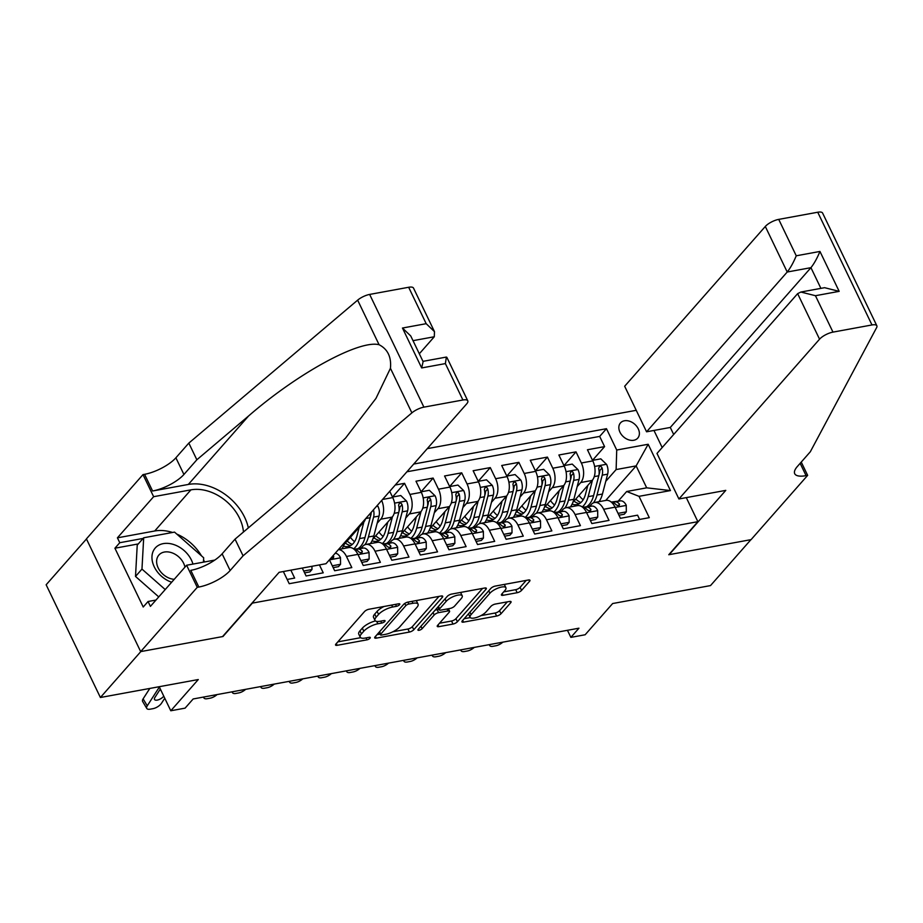 <?xml version="1.0" encoding="UTF-8"?>
<svg xmlns="http://www.w3.org/2000/svg" width="923" height="923" viewBox="0 0 923 923"><rect width="100%" height="100%" fill="white"/><g stroke="black" fill="none" stroke-linecap="round" stroke-linejoin="round"><path stroke-width="1.38" d="M399.544 604.692A2.469 0.842 154.3 0 0 399.809 603.988A2.469 0.842 154.3 0 0 398.69 603.792L368.888 609.261A3.53 1.2 154.3 0 0 364.504 611.58L335.937 644.023A3.53 1.2 154.3 0 0 335.557 645.039A3.53 1.2 154.3 0 0 337.16 645.315L366.962 639.847A2.469 0.842 154.3 0 0 370.031 638.22A2.469 0.842 154.3 0 0 370.296 637.516A2.469 0.842 154.3 0 0 369.177 637.32L365.323 638.035A11.295 3.842 154.3 0 1 360.224 637.158A11.295 3.842 154.3 0 1 361.424 633.905L363.8 631.205A11.295 3.842 154.3 0 1 377.853 623.786L381.718 623.083A2.469 0.842 154.3 0 0 384.787 621.456A2.469 0.842 154.3 0 0 385.053 620.752A2.469 0.842 154.3 0 0 383.933 620.556L380.08 621.26A11.295 3.842 154.3 0 1 374.98 620.394A11.295 3.842 154.3 0 1 376.18 617.141L378.557 614.441A11.295 3.842 154.3 0 1 392.621 607.022L396.475 606.319A2.469 0.842 154.3 0 0 399.544 604.692M624.421 420.773A11.503 8.434 41.4 0 0 620.475 422.919A11.503 8.434 41.4 0 0 621.491 434.664A11.503 8.434 41.4 0 0 633.801 440.259A11.503 8.434 41.4 0 0 637.747 438.113A11.503 8.434 41.4 0 0 636.732 426.368A11.503 8.434 41.4 0 0 624.421 420.773M517.168 592.716A3.53 1.2 154.3 0 0 521.564 590.397L529.571 581.294A3.53 1.2 154.3 0 0 529.952 580.279A3.53 1.2 154.3 0 0 528.348 580.013L495.259 586.082A3.53 1.2 154.3 0 0 490.863 588.401L462.296 620.844A3.53 1.2 154.3 0 0 461.927 621.86A3.53 1.2 154.3 0 0 463.519 622.137L496.62 616.056A3.53 1.2 154.3 0 0 501.016 613.749L510.684 602.754A3.53 1.2 154.3 0 0 511.065 601.727A3.53 1.2 154.3 0 0 509.473 601.461L495.305 604.057A3.53 1.2 154.3 0 0 490.909 606.376L486.109 611.834A9.438 3.219 154.3 0 1 477.099 617.291A9.438 3.219 154.3 0 1 470.107 617.302A9.438 3.219 154.3 0 1 471.111 614.58L489.917 593.224A9.438 3.219 154.3 0 1 498.928 587.755A9.438 3.219 154.3 0 1 505.919 587.743A9.438 3.219 154.3 0 1 504.916 590.466L501.789 594.031A3.53 1.2 154.3 0 0 501.408 595.047A3.53 1.2 154.3 0 0 503 595.312L517.168 592.716L515.703 589.67A3.53 1.2 154.3 0 0 520.087 587.351L526.214 580.405M252.071 603.457L222.974 636.512L140.815 651.58L100.399 697.5L198.272 679.547L170.79 710.768L185.085 708.149L193.161 698.965L578.952 628.194L570.864 637.378L585.147 634.759L612.63 603.538L710.514 585.586L750.918 539.667L668.76 554.735L697.869 521.68L251.944 603.192M442.336 597.296A3.53 1.2 154.3 0 0 442.717 596.281A3.53 1.2 154.3 0 0 441.125 596.004L408.024 602.084A3.53 1.2 154.3 0 0 403.628 604.403L375.073 636.847A3.53 1.2 154.3 0 0 374.692 637.862A3.53 1.2 154.3 0 0 376.284 638.139L409.385 632.059A3.53 1.2 154.3 0 0 413.781 629.751L442.336 597.296L441.69 595.946M451.635 594.077L484.737 588.009A3.53 1.2 154.3 0 1 486.329 588.286A3.53 1.2 154.3 0 1 485.959 589.301L457.393 621.744A3.53 1.2 154.3 0 1 452.997 624.063L438.84 626.659A3.53 1.2 154.3 0 1 437.248 626.394A3.53 1.2 154.3 0 1 437.617 625.379L449.201 612.214A3.53 1.2 154.3 0 0 449.582 611.199A3.53 1.2 154.3 0 0 447.978 610.922L438.587 612.653A3.53 1.2 154.3 0 0 434.191 614.972L422.134 628.667A2.469 0.842 154.3 0 1 419.78 630.097A2.469 0.842 154.3 0 1 417.946 630.097A2.469 0.842 154.3 0 1 418.211 629.382L447.251 596.396A3.53 1.2 154.3 0 1 451.635 594.077M100.399 697.5L46.15 584.778L86.462 538.974M592.52 460.323L604.588 446.617L587.443 449.766L592.797 460.889L581.363 462.988A14.387 8.469 79.6 0 1 580.763 482.51L577.187 486.583M570.426 506.923A27.505 16.21 79.6 0 0 573.864 499.285L579.056 479.406A9.53 5.619 79.6 0 0 578.017 469.657L572.237 464.096L563.965 465.607L576.01 451.866L558.865 455.004L564.218 466.127L552.785 468.226A14.387 8.469 79.6 0 1 552.185 487.759L548.608 491.821M535.375 470.811L547.431 457.104L530.287 460.254L535.64 471.365L524.206 473.464A14.387 8.469 79.6 0 1 523.606 492.997L520.03 497.059M506.796 476.049L518.864 462.342L501.708 465.492L507.062 476.614L495.639 478.714A14.387 8.469 79.6 0 1 495.028 498.247L491.451 502.308M478.218 481.298L490.286 467.592L473.141 470.73L478.483 481.852L467.061 483.952A14.387 8.469 79.6 0 1 466.461 503.485L462.885 507.546M449.639 486.536L461.708 472.83L444.563 475.98L449.916 487.09L438.483 489.19A14.387 8.469 79.6 0 1 437.883 508.723L434.306 512.784M421.061 491.774L433.129 478.068L415.985 481.218L421.338 492.34L409.904 494.44A14.387 8.469 79.6 0 1 409.304 513.973L405.728 518.034M398.967 538.374A27.505 16.21 79.6 0 0 402.405 530.737L407.597 510.857A9.53 5.619 79.6 0 0 406.558 501.108L400.778 495.547L392.506 497.059L404.551 483.317L395.252 485.025M287.168 579.448L294.656 578.075L290.849 570.16M302.283 568.06L306.09 575.975L323.235 572.825L319.427 564.922M329.419 559.823L334.668 570.737L351.813 567.587L346.46 556.465A14.387 8.469 79.6 0 0 338.429 549.589M338.533 549.462L348.836 547.57A14.387 8.469 -100.4 0 1 357.893 554.377L363.247 565.487L380.391 562.349L375.038 551.227A14.387 8.469 79.6 0 0 365.981 544.42A14.387 8.469 79.6 0 0 362.704 546.381L360.985 548.343M365.981 544.42L377.403 542.332A14.387 8.469 -100.4 0 1 386.472 549.127L391.825 560.249L408.97 557.1L403.616 545.989A14.387 8.469 79.6 0 0 394.559 539.182A14.387 8.469 79.6 0 0 391.283 541.143L389.564 543.093M394.559 539.182L405.982 537.082A14.387 8.469 -100.4 0 1 415.05 543.889L420.392 555.011L437.548 551.862L432.195 540.74A14.387 8.469 79.6 0 0 423.126 533.944A14.387 8.469 79.6 0 0 419.861 535.905L418.142 537.855M423.126 533.944L434.56 531.844A14.387 8.469 -100.4 0 1 443.617 538.64L448.97 549.762L466.115 546.624L460.773 535.502A14.387 8.469 79.6 0 0 451.705 528.694A14.387 8.469 79.6 0 0 448.44 530.656L446.72 532.617M451.705 528.694L463.138 526.606A14.387 8.469 -100.4 0 1 472.195 533.402L477.549 544.524L494.693 541.374L489.34 530.264A14.387 8.469 79.6 0 0 480.283 523.456A14.387 8.469 79.6 0 0 477.018 525.418L475.299 527.368M480.283 523.456L491.717 521.357A14.387 8.469 -100.4 0 1 500.774 528.164L506.127 539.286L523.272 536.136L517.918 525.014A14.387 8.469 79.6 0 0 508.861 518.218A14.387 8.469 79.6 0 0 505.585 520.18L503.866 522.13M508.861 518.218L520.295 516.119A14.387 8.469 -100.4 0 1 529.352 522.914L534.705 534.036L551.85 530.898L546.497 519.776A14.387 8.469 79.6 0 0 537.44 512.969A14.387 8.469 79.6 0 0 534.163 514.93L532.444 516.892M537.44 512.969L548.862 510.881A14.387 8.469 -100.4 0 1 557.93 517.676L563.284 528.798L580.429 525.649L575.075 514.538A14.387 8.469 79.6 0 0 566.018 507.731A14.387 8.469 79.6 0 0 562.742 509.692L561.022 511.642M566.018 507.731L577.44 505.631A14.387 8.469 -100.4 0 1 586.509 512.438L591.862 523.56L609.007 520.41L603.654 509.288A14.387 8.469 79.6 0 0 594.585 502.493A14.387 8.469 79.6 0 0 591.32 504.454L589.601 506.404M592.797 460.889A14.387 8.469 -100.4 0 1 592.197 480.421L572.871 502.377M564.218 466.127A14.387 8.469 -100.4 0 1 563.618 485.66L544.293 507.615M535.64 471.365A14.387 8.469 -100.4 0 1 535.04 490.898L515.715 512.853M507.062 476.614A14.387 8.469 -100.4 0 1 506.462 496.147L487.136 518.103M478.483 481.852A14.387 8.469 -100.4 0 1 477.883 501.385L458.569 523.341M449.916 487.09A14.387 8.469 -100.4 0 1 449.316 506.623L429.991 528.579M421.338 492.34A14.387 8.469 -100.4 0 1 420.738 511.873L401.413 533.829M381.684 500.439A14.387 8.469 79.6 0 1 380.726 519.211L377.149 523.272M389.737 491.29L392.76 497.578A14.387 8.469 -100.4 0 1 392.16 517.111L372.834 539.067M365.566 518.749A14.387 8.469 -100.4 0 1 363.581 522.349L344.256 544.305M653.957 430.441L662.183 447.528M686.285 497.624L697.869 521.68M636.235 410.308L427.28 448.636M604.588 446.617L599.673 436.417L606.469 428.699L413.7 464.061M606.469 428.699L616.726 450.032L648.165 444.263L670.456 490.575L639.016 496.332L649.284 517.665L289.222 583.705L283.361 571.556M639.627 519.43L637.574 515.172L620.429 518.311L615.076 507.189A14.387 8.469 -100.4 0 0 606.019 500.393L594.585 502.493M404.551 483.317L409.904 494.44M433.129 478.068L438.483 489.19M461.708 472.83L467.061 483.952M490.286 467.592L495.639 478.714M518.864 462.342L524.206 473.464M547.431 457.104L552.785 468.226M576.01 451.866L581.363 462.988M599.673 436.417L406.916 471.78M605.719 500.451L636.132 465.896L616.126 469.565L605.765 481.333M567.46 630.305L570.864 637.378M159.218 686.712L170.79 710.768M618.179 501.166L626.682 491.498L646.688 487.829L636.132 465.896L648.165 444.263M639.016 496.332L626.682 491.498M616.126 469.565L616.726 450.032M670.456 490.575L646.688 487.829M383.98 606.492A11.295 3.842 154.3 0 0 377.092 611.395L378.557 614.441M374.98 620.394L373.515 617.349A11.295 3.842 154.3 0 1 374.715 614.095L377.092 611.395M375.453 620.937A11.295 3.842 154.3 0 0 362.335 628.159L363.8 631.205M360.224 637.158L358.759 634.113A11.295 3.842 154.3 0 1 359.958 630.859L362.335 628.159M337.83 641.877L360.662 637.689M392.829 631.782L407.92 629.013A3.53 1.2 154.3 0 0 412.304 626.705L438.979 596.408M376.965 634.701L380.126 634.113M408.889 604.034A2.469 0.842 154.3 0 0 405.808 605.661L380.738 634.147A2.469 0.842 154.3 0 0 380.472 634.851A2.469 0.842 154.3 0 0 381.591 635.047L385.664 634.297A11.295 3.842 154.3 0 0 399.717 626.89L416.85 607.415A11.295 3.842 154.3 0 0 418.05 604.161A11.295 3.842 154.3 0 0 412.95 603.296L408.889 604.034L407.954 602.096M418.05 604.161L416.585 601.115A11.295 3.842 154.3 0 0 416.146 600.596M482.591 588.401L455.927 618.698L457.393 621.744M439.51 623.221L451.532 621.017A3.53 1.2 154.3 0 0 455.927 618.698M438.933 609.272L437.121 609.607A3.53 1.2 154.3 0 0 434.975 610.345M461.223 598.554A9.438 3.219 154.3 0 0 462.227 595.843A9.438 3.219 154.3 0 0 455.224 595.843A9.438 3.219 154.3 0 0 446.213 601.311L439.59 608.834A3.53 1.2 154.3 0 0 439.21 609.849A3.53 1.2 154.3 0 0 440.813 610.126L450.205 608.407A3.53 1.2 154.3 0 0 454.601 606.088L461.223 598.554M462.227 595.843L460.762 592.797A9.438 3.219 154.3 0 0 460.508 592.451M503.681 591.874L515.703 589.67M505.919 587.743L504.454 584.697A9.438 3.219 154.3 0 0 504.27 584.432M468.526 613.772A9.438 3.219 154.3 0 0 468.642 614.256L470.107 617.302M480.964 615.618L495.155 613.01A3.53 1.2 154.3 0 0 499.539 610.703L507.327 601.854M464.2 618.698L470.292 617.579M164.756 698.215L161.537 703.211A7.188 3.092 149.3 0 1 152.987 708.668L150.126 709.187A7.188 3.092 149.3 0 1 146.78 708.449A7.188 3.092 149.3 0 1 147.253 705.83L159.367 687.024M149.814 688.431L143.111 698.849L147.253 705.83M146.78 708.449L142.638 701.468A7.188 3.092 -30.7 0 1 143.111 698.849M163.775 696.173A5.757 2.469 -30.7 0 1 157.233 700.107A5.757 2.469 -30.7 0 1 154.556 699.519A5.757 2.469 -30.7 0 1 154.937 697.419L160.337 689.043M192.942 564.08A23.375 17.122 41.4 0 0 173.859 544.582A23.375 17.122 41.4 0 0 151.972 556.419A23.375 17.122 41.4 0 0 171.655 582.24M184.946 567.149A16.003 11.722 41.4 0 0 171.62 552.692A16.003 11.722 41.4 0 0 158.894 555.035A16.003 11.722 41.4 0 0 170.201 578.513A16.003 11.722 41.4 0 0 174.228 579.321M158.756 596.904L135.508 576.437L137.227 545.124L143.688 537.774L174.539 532.11L203.671 557.769L203.441 562.153M165.217 589.555L141.969 569.087L143.688 537.774M135.508 576.437L141.969 569.087M419.319 353.774L434.295 336.757L413.008 340.668M243.072 555.819L235.042 539.147L286.811 495.305L345.571 438.056L375.961 398.413L390.441 368.289C391.502 357.028 387.718 349.171 379.088 344.717C359.312 339.606 297.702 373.238 248.61 415.95L196.853 459.781L183.919 474.468A25.175 8.572 -25.7 0 1 152.595 491.001L144.576 474.318L142.996 474.607L86.416 538.882L140.677 651.603L222.547 636.593L279.127 572.306L325.992 563.711L466.634 403.939A10.788 3.669 154.3 0 0 467.776 400.824A10.788 3.669 154.3 0 0 462.908 399.994L423.899 407.147A10.788 3.669 154.3 0 0 411.889 412.869L243.072 555.819L230.139 570.518A25.175 8.572 -25.7 0 1 198.826 587.04L197.257 587.328L140.677 651.603M196.853 459.781L188.823 443.098L175.889 457.796A25.175 8.572 -25.7 0 1 144.576 474.318M198.826 587.04L190.796 570.356A25.175 8.572 -25.7 0 0 222.12 553.835L235.042 539.147M462.908 399.994L445.382 363.593L421.673 367.942L402.463 328.034L426.184 323.685L408.658 287.272L369.65 294.425L423.899 407.147M379.088 344.717L357.639 300.148L188.823 443.098M197.257 587.328L186.619 565.245L150.414 606.376L148.061 601.508L155.975 600.054M138.265 543.935L114.913 548.216L143.215 607.011L148.061 601.508M114.913 548.216L119.771 542.712L117.417 537.832L153.633 496.689L142.996 474.607M243.453 532.029A40.45 29.64 41.4 0 0 190.923 489.859L153.633 496.689M186.619 565.245L214.794 560.076M248.333 527.887A46.831 34.324 41.4 0 0 188.327 484.448L152.595 491.001M357.639 300.148A10.788 3.669 -25.7 0 1 369.65 294.425M408.658 287.272A10.788 3.669 -25.7 0 1 413.527 288.103L434.479 331.634L434.295 336.757M117.417 537.832L154.718 530.99A40.45 29.64 -138.6 0 1 172.532 532.479M176.766 534.071A40.45 29.64 -138.6 0 1 201.456 555.808M203.568 559.811A40.45 29.64 -138.6 0 1 204.502 561.957M143.111 538.421L119.771 542.712M445.382 363.593L446.363 357.063L422.965 361.355M421.673 367.942L423.115 361.654L410.758 335.984L402.463 328.034M426.184 323.685L434.479 331.634M678.913 498.974L819.555 339.191L797.634 293.652L656.991 453.435L678.913 498.974L725.778 490.378L669.198 554.654L751.068 539.643L807.648 475.357L801.245 462.077M673.675 434.468L670.294 427.453L646.573 431.802L624.663 386.252L765.305 226.47A10.788 3.669 -25.7 0 1 778.724 219.386L817.732 212.232A10.788 3.669 -25.7 0 1 822.601 213.063L876.85 325.784A10.788 3.669 154.3 0 1 876.619 327.619L810.313 451.774L797.391 466.461A25.175 8.572 154.3 0 0 794.715 473.707A25.175 8.572 154.3 0 0 806.079 475.645L807.648 475.357M778.724 219.386L796.249 255.798L819.959 251.448L839.169 291.356L815.447 295.706L832.973 332.118L871.981 324.954L817.732 212.232M646.573 431.802L787.215 272.02L765.305 226.47M876.85 325.784A10.788 3.669 154.3 0 0 871.981 324.954M832.973 332.118A10.788 3.669 154.3 0 0 819.555 339.191M670.294 427.453L810.936 267.67L787.215 272.02C790.411 268.016 793.422 262.605 796.249 255.798M819.959 251.448C817.132 258.255 814.132 263.666 810.936 267.67L820.893 288.357M839.169 291.356L824.597 287.688L800.876 292.037L797.634 293.652M815.447 295.706L800.876 292.037M345.006 542.101A27.505 16.21 79.6 0 1 341.822 548.862M359.197 527.333L356.901 536.136A22.833 13.453 79.6 0 1 348.086 546.543A22.833 13.453 79.6 0 1 343.483 546.081M363.881 521.991L359.543 538.594A27.505 16.21 79.6 0 1 353.624 548.897M377.172 505.573L377.98 506.358A9.53 5.619 79.6 0 1 379.03 516.095L373.838 535.975A27.505 16.21 79.6 0 1 370.4 543.612M354.582 541.674A22.833 13.453 79.6 0 1 350.428 537.29M370.492 513.153A9.53 5.619 79.6 0 1 370.169 517.722L364.977 537.601A27.505 16.21 79.6 0 1 357.905 548.735M364.85 544.778A27.505 16.21 -100.4 0 0 368.404 536.978L373.596 517.088A9.53 5.619 -100.4 0 0 373.457 509.865L371.127 512.507A4.857 2.861 79.6 0 1 370.954 514.63L370.331 516.995M345.375 543.036A22.833 13.453 -100.4 0 0 350.717 545.562M352.274 544.432A22.833 13.453 79.6 0 1 347.21 540.959M303.713 571.037L311.974 569.526L311.939 566.295M304.602 572.871L309.874 571.914L311.974 569.526M332.292 565.799L340.552 564.276L340.483 557.665A9.53 5.619 -100.4 0 0 335.199 553.258M333.18 567.633L338.453 566.664L340.552 564.276M203.741 697.015A7.188 3.092 149.3 0 0 203.937 697.961A7.188 3.092 149.3 0 0 207.283 698.699L210.132 698.18A7.188 3.092 149.3 0 0 217.078 694.569M331.08 557.93L333.284 558.484L333.757 556.604A9.53 5.619 -100.4 0 0 332.984 555.761M360.87 560.549L369.131 559.038L369.062 552.416A9.53 5.619 -100.4 0 0 363.304 548.043L354.063 549.231M361.758 562.395L367.031 561.426L369.131 559.038M354.536 549.658A9.53 5.619 79.6 0 1 358.897 551.989L361.851 553.246L362.324 551.354A9.53 5.619 -100.4 0 0 357.87 549.035L354.363 549.485M232.319 691.777A7.188 3.092 149.3 0 0 232.515 692.723A7.188 3.092 149.3 0 0 235.85 693.461L238.711 692.931A7.188 3.092 149.3 0 0 245.656 689.331M389.448 555.311L397.709 553.8L397.628 547.177A9.53 5.619 -100.4 0 0 391.871 542.793L382.641 543.993M361.481 547.777A27.505 16.21 -100.4 0 0 360.051 548.458M390.325 557.146L395.609 556.177L397.709 553.8M383.114 544.408A9.53 5.619 79.6 0 1 387.475 546.739L390.429 547.997L390.902 546.116A9.53 5.619 -100.4 0 0 386.449 543.797L382.941 544.247M260.897 686.539A7.188 3.092 149.3 0 0 261.082 687.485A7.188 3.092 149.3 0 0 264.428 688.223L267.289 687.693A7.188 3.092 149.3 0 0 274.235 684.093M387.775 522.095L385.479 530.887A22.833 13.453 79.6 0 1 376.665 541.305A22.833 13.453 79.6 0 1 372.05 540.843M392.46 516.753L388.121 533.356A27.505 16.21 79.6 0 1 382.203 543.659M383.16 536.436A22.833 13.453 79.6 0 1 379.007 532.052M393.417 539.528A27.505 16.21 -100.4 0 0 396.982 531.729L402.174 511.85A9.53 5.619 -100.4 0 0 402.036 504.616L401.251 503.381L399.451 502.931L398.609 505.25A9.53 5.619 79.6 0 1 398.748 512.484L393.556 532.363A27.505 16.21 79.6 0 1 386.483 543.497M373.953 537.797A22.833 13.453 -100.4 0 0 379.295 540.324M380.853 539.194A22.833 13.453 79.6 0 1 375.788 535.709M402.036 504.616L399.705 507.258A4.857 2.861 79.6 0 1 399.521 509.381L398.909 511.757M418.015 550.073L426.288 548.55L426.207 541.939A9.53 5.619 -100.4 0 0 420.45 537.555L411.22 538.755M390.06 542.539A27.505 16.21 -100.4 0 0 388.629 543.22M418.904 551.908L424.188 550.939L426.288 548.55M411.693 539.17A9.53 5.619 79.6 0 1 416.054 541.501L419.007 542.759L419.48 540.878A9.53 5.619 -100.4 0 0 415.027 538.547L411.508 539.009M289.476 681.289A7.188 3.092 149.3 0 0 289.66 682.235A7.188 3.092 149.3 0 0 293.006 682.974L295.868 682.455A7.188 3.092 149.3 0 0 302.802 678.843M416.342 516.857L414.046 525.649A22.833 13.453 79.6 0 1 405.243 536.055A22.833 13.453 79.6 0 1 400.628 535.594M421.038 511.504L416.7 528.118A27.505 16.21 79.6 0 1 410.781 538.421M421.084 491.821L429.345 490.298L435.137 495.87A9.53 5.619 79.6 0 1 436.175 505.608L430.983 525.499A27.505 16.21 79.6 0 1 427.545 533.136M411.739 531.198A22.833 13.453 79.6 0 1 407.585 526.814M421.996 534.29A27.505 16.21 -100.4 0 0 425.561 526.491L430.753 506.612A9.53 5.619 -100.4 0 0 430.614 499.378L429.83 498.143L428.03 497.693L427.176 500.012A9.53 5.619 79.6 0 1 427.314 507.235L422.123 527.114A27.505 16.21 79.6 0 1 415.062 538.259M402.532 532.548A22.833 13.453 -100.4 0 0 407.874 535.086M409.431 533.956A22.833 13.453 79.6 0 1 404.366 530.471M430.614 499.378L428.284 502.02A4.857 2.861 79.6 0 1 428.099 504.143L427.476 506.519M446.594 544.824L454.866 543.312L454.785 536.69A9.53 5.619 -100.4 0 0 449.028 532.317L439.798 533.506M418.638 537.301A27.505 16.21 -100.4 0 0 417.208 537.971M447.482 546.67L452.755 545.701L454.866 543.312M440.271 533.932A9.53 5.619 79.6 0 1 444.632 536.263L447.586 537.521L448.059 535.628A9.53 5.619 -100.4 0 0 443.594 533.309L440.086 533.759M318.054 676.051A7.188 3.092 149.3 0 0 318.239 676.997A7.188 3.092 149.3 0 0 321.585 677.736L324.446 677.205A7.188 3.092 149.3 0 0 331.38 673.605M444.921 511.607L442.625 520.41A22.833 13.453 79.6 0 1 433.822 530.817A22.833 13.453 79.6 0 1 429.207 530.356M449.605 506.266L445.278 522.868A27.505 16.21 79.6 0 1 439.36 533.171M449.663 486.571L457.923 485.06L463.715 490.632A9.53 5.619 79.6 0 1 464.754 500.37L459.562 520.249A27.505 16.21 79.6 0 1 456.124 527.887M440.306 525.948A22.833 13.453 79.6 0 1 436.164 521.564M450.574 529.052A27.505 16.21 -100.4 0 0 454.128 521.253L459.319 501.362A9.53 5.619 -100.4 0 0 459.181 494.14L458.408 492.905L456.608 492.455L455.754 494.763A9.53 5.619 79.6 0 1 455.893 501.997L450.701 521.876A27.505 16.21 79.6 0 1 443.64 533.009M431.11 527.31A22.833 13.453 -100.4 0 0 436.441 529.837M438.01 528.706A22.833 13.453 79.6 0 1 432.933 525.233M459.181 494.14L456.862 496.782A4.857 2.861 79.6 0 1 456.677 498.905L456.054 501.27M475.172 539.586L483.433 538.074L483.364 531.452A9.53 5.619 -100.4 0 0 477.606 527.068L468.365 528.268M447.205 532.052A27.505 16.21 -100.4 0 0 445.786 532.733M476.06 541.42L481.333 540.451L483.433 538.074M468.849 528.683A9.53 5.619 79.6 0 1 473.211 531.013L476.164 532.271L476.637 530.39A9.53 5.619 -100.4 0 0 472.172 528.071L468.665 528.521M346.621 670.813A7.188 3.092 149.3 0 0 346.817 671.759A7.188 3.092 149.3 0 0 350.163 672.498L353.024 671.967A7.188 3.092 149.3 0 0 359.958 668.367M473.499 506.369L471.203 515.161A22.833 13.453 79.6 0 1 462.4 525.579A22.833 13.453 79.6 0 1 457.785 525.118M478.183 501.027L473.845 517.63A27.505 16.21 79.6 0 1 467.938 527.933M478.241 481.333L486.502 479.822L492.294 485.383A9.53 5.619 79.6 0 1 493.332 495.132L488.14 515.011A27.505 16.21 79.6 0 1 484.702 522.649M468.884 520.71A22.833 13.453 79.6 0 1 464.742 516.326M479.152 523.803A27.505 16.21 -100.4 0 0 482.706 516.003L487.898 496.124A9.53 5.619 -100.4 0 0 487.759 488.89L486.986 487.656L485.175 487.206L484.333 489.525A9.53 5.619 79.6 0 1 484.471 496.759L479.279 516.638A27.505 16.21 79.6 0 1 472.218 527.771M459.689 522.072A22.833 13.453 -100.4 0 0 465.019 524.599M466.588 523.468A22.833 13.453 79.6 0 1 461.512 519.984M487.759 488.89L485.44 491.532A4.857 2.861 79.6 0 1 485.256 493.655L484.633 496.032M503.75 534.348L512.011 532.825L511.942 526.214A9.53 5.619 -100.4 0 0 506.185 521.83L496.943 523.029M475.783 526.814A27.505 16.21 -100.4 0 0 474.364 527.495M504.639 536.182L509.911 535.213L512.011 532.825M497.428 523.445A9.53 5.619 79.6 0 1 501.777 525.775L504.743 527.033L505.216 525.152A9.53 5.619 -100.4 0 0 500.751 522.822L497.243 523.283M375.2 665.564A7.188 3.092 149.3 0 0 375.396 666.51A7.188 3.092 149.3 0 0 378.742 667.248L381.591 666.729A7.188 3.092 149.3 0 0 388.537 663.118M502.077 501.131L499.781 509.923A22.833 13.453 79.6 0 1 490.967 520.33A22.833 13.453 79.6 0 1 486.363 519.868M506.762 495.778L502.424 512.392A27.505 16.21 79.6 0 1 496.516 522.695M506.819 476.095L515.08 474.572L520.872 480.145A9.53 5.619 79.6 0 1 521.91 489.882L516.718 509.773A27.505 16.21 79.6 0 1 513.28 517.411M497.462 515.472A22.833 13.453 79.6 0 1 493.309 511.088M507.731 518.564A27.505 16.21 -100.4 0 0 511.284 510.765L516.476 490.886A9.53 5.619 -100.4 0 0 516.338 483.652L515.565 482.417L513.753 481.968L512.911 484.287A9.53 5.619 79.6 0 1 513.05 491.509L507.858 511.388A27.505 16.21 79.6 0 1 500.785 522.533M488.255 516.822A22.833 13.453 -100.4 0 0 493.597 519.361M495.166 518.23A22.833 13.453 79.6 0 1 490.09 514.746M516.338 483.652L514.019 486.294A4.857 2.861 79.6 0 1 513.834 488.417L513.211 490.794M532.329 529.098L540.59 527.587L540.52 520.964A9.53 5.619 -100.4 0 0 534.763 516.592L525.522 517.78M504.362 521.576A27.505 16.21 -100.4 0 0 502.943 522.245M533.217 530.944L538.49 529.975L540.59 527.587M525.995 518.207A9.53 5.619 79.6 0 1 530.356 520.537L533.309 521.795L533.782 519.903A9.53 5.619 -100.4 0 0 529.329 517.584L525.822 518.034M403.778 660.326A7.188 3.092 149.3 0 0 403.974 661.272A7.188 3.092 149.3 0 0 407.308 662.01L410.17 661.479A7.188 3.092 149.3 0 0 417.115 657.88M530.656 495.882L528.36 504.685A22.833 13.453 79.6 0 1 519.545 515.092A22.833 13.453 79.6 0 1 514.942 514.63M535.34 490.54L531.002 507.142A27.505 16.21 79.6 0 1 525.083 517.445M535.386 470.845L543.659 469.334L549.45 474.907A9.53 5.619 79.6 0 1 550.489 484.644L545.297 504.523A27.505 16.21 79.6 0 1 541.859 512.161M526.041 510.223A22.833 13.453 79.6 0 1 521.887 505.839M536.309 513.326A27.505 16.21 -100.4 0 0 539.863 505.527L545.055 485.636A9.53 5.619 -100.4 0 0 544.916 478.414L544.132 477.179L542.332 476.73L541.489 479.037A9.53 5.619 79.6 0 1 541.628 486.271L536.436 506.15A27.505 16.21 79.6 0 1 529.364 517.284M516.834 511.584A22.833 13.453 -100.4 0 0 522.176 514.111M523.745 512.98A22.833 13.453 79.6 0 1 518.668 509.508M544.916 478.414L542.586 481.056A4.857 2.861 79.6 0 1 542.412 483.179L541.789 485.544M560.907 523.86L569.168 522.349L569.087 515.726A9.53 5.619 -100.4 0 0 563.33 511.342L554.1 512.542M532.94 516.326A27.505 16.21 -100.4 0 0 531.51 517.007M561.784 525.695L567.068 524.726L569.168 522.349M554.573 512.957A9.53 5.619 79.6 0 1 558.934 515.288L561.888 516.545L562.361 514.665A9.53 5.619 -100.4 0 0 557.907 512.346L554.4 512.796M432.356 655.088A7.188 3.092 149.3 0 0 432.541 656.034A7.188 3.092 149.3 0 0 435.887 656.772L438.748 656.241A7.188 3.092 149.3 0 0 445.694 652.642M559.234 490.644L556.938 499.435A22.833 13.453 79.6 0 1 548.124 509.854A22.833 13.453 79.6 0 1 543.509 509.392M563.918 485.302L559.58 501.904A27.505 16.21 79.6 0 1 553.662 512.207M554.619 504.985A22.833 13.453 79.6 0 1 550.466 500.601M564.876 508.077A27.505 16.21 -100.4 0 0 568.441 500.278L573.633 480.398A9.53 5.619 -100.4 0 0 573.495 473.164L572.71 471.93L570.91 471.48L570.068 473.799A9.53 5.619 79.6 0 1 570.206 481.021L565.014 500.912A27.505 16.21 79.6 0 1 557.942 512.046M545.412 506.346A22.833 13.453 -100.4 0 0 550.754 508.873M552.312 507.742A22.833 13.453 79.6 0 1 547.247 504.258M573.495 473.164L571.164 475.806A4.857 2.861 79.6 0 1 570.979 477.929L570.368 480.306M589.485 518.622L597.746 517.099L597.666 510.488A9.53 5.619 -100.4 0 0 591.908 506.104L582.678 507.304M561.519 511.088A27.505 16.21 -100.4 0 0 560.088 511.769M590.362 520.457L595.647 519.487L597.746 517.099M583.151 507.719A9.53 5.619 79.6 0 1 587.513 510.05L590.466 511.307L590.939 509.427A9.53 5.619 -100.4 0 0 586.486 507.096L582.967 507.558M460.935 649.838A7.188 3.092 149.3 0 0 461.119 650.784A7.188 3.092 149.3 0 0 464.465 651.523L467.326 651.003A7.188 3.092 149.3 0 0 474.26 647.392M587.801 485.406L585.505 494.197A22.833 13.453 79.6 0 1 576.702 504.604A22.833 13.453 79.6 0 1 572.087 504.143M592.497 480.052L588.159 496.666A27.505 16.21 79.6 0 1 582.24 506.969M592.543 460.369L600.804 458.846L606.596 464.419A9.53 5.619 79.6 0 1 607.634 474.157L602.442 494.047A27.505 16.21 79.6 0 1 599.004 501.685M583.198 499.747A22.833 13.453 79.6 0 1 579.044 495.363M593.454 502.839A27.505 16.21 -100.4 0 0 597.019 495.04L602.211 475.16A9.53 5.619 -100.4 0 0 602.073 467.926L601.288 466.692L599.489 466.242L598.635 468.549A9.53 5.619 79.6 0 1 598.773 475.783L593.581 495.663A27.505 16.21 79.6 0 1 586.52 506.808M573.991 501.097A22.833 13.453 -100.4 0 0 579.332 503.635M580.89 502.504A22.833 13.453 79.6 0 1 575.825 499.02M602.073 467.926L599.742 470.568A4.857 2.861 79.6 0 1 599.558 472.691L598.935 475.068M618.052 513.373L626.325 511.861L626.244 505.239A9.53 5.619 -100.4 0 0 620.487 500.866L611.257 502.054M590.097 505.85A27.505 16.21 -100.4 0 0 588.666 506.519M618.941 515.219L624.213 514.249L626.325 511.861M611.73 502.481A9.53 5.619 79.6 0 1 616.091 504.812L619.045 506.069L619.518 504.177A9.53 5.619 -100.4 0 0 615.053 501.858L611.545 502.308M489.513 644.6A7.188 3.092 149.3 0 0 489.698 645.546A7.188 3.092 149.3 0 0 493.044 646.285L495.905 645.754A7.188 3.092 149.3 0 0 502.839 642.154M592.197 480.421L580.763 482.51M563.618 485.66L552.185 487.759M535.04 490.898L523.606 492.997M506.462 496.147L495.028 498.247M477.883 501.385L466.461 503.485M449.316 506.623L437.883 508.723M420.738 511.873L409.304 513.973M392.16 517.111L380.726 519.211M363.581 522.349L362.162 522.614M615.076 507.189L603.654 509.288M586.509 512.438L575.075 514.538M557.93 517.676L546.497 519.776M529.352 522.914L517.918 525.014M500.774 528.164L489.34 530.264M472.195 533.402L460.773 535.502M443.617 538.64L432.195 540.74M415.05 543.889L403.616 545.989M386.472 549.127L375.038 551.227M357.893 554.377L346.46 556.465M392.76 497.578L382.549 499.447M391.675 605.084L392.621 607.022M374.715 614.095L376.18 617.141M380.784 621.133L381.718 623.083M376.711 621.41L377.853 623.786M359.958 630.859L361.424 633.905M366.027 637.897L366.962 639.847M336.33 643.585L337.16 645.315M395.54 604.369L396.475 606.319M412.304 626.705L413.781 629.751M407.92 629.013L409.385 632.059M375.453 636.409L376.284 638.139M404.747 603.457L405.808 605.661M379.572 631.724L380.738 634.147M412.016 601.346L412.95 603.296M485.302 587.939L485.959 589.301M451.532 621.017L452.997 624.063M438.01 624.929L438.84 626.659M447.044 608.984L447.978 610.922M437.121 609.607L438.587 612.653M433.025 612.549L434.191 614.972M420.969 626.244L422.134 628.667M445.048 598.889L446.213 601.311M438.425 606.423L439.59 608.834M502.17 593.593L503 595.312M488.752 590.801L489.917 593.224M469.945 612.168L471.111 614.58M510.038 601.392L510.684 602.754M499.539 610.703L501.016 613.749M495.155 613.01L496.62 616.056M462.688 620.406L463.519 622.137M528.914 579.944L529.571 581.294M520.087 587.351L521.564 590.397M160.21 689.227L161.352 691.154M183.919 474.468L175.889 457.796M222.12 553.835L230.139 570.518M411.889 412.869L390.441 368.289M248.61 415.95L188.327 484.448M154.718 530.99L190.923 489.859M800.149 463.334L806.079 475.645M377.842 506.219L376.365 506.485M364.977 537.601L359.543 538.594M373.838 535.975L368.404 536.978M370.169 517.722L365.762 518.53M379.03 516.095L373.596 517.088M329.43 559.857L340.483 557.827M332.118 558.45L333.757 556.604M358.009 554.608L369.062 552.589M357.87 549.035L363.304 548.043M360.697 553.212L362.324 551.354M386.587 549.37L397.64 547.339M386.449 543.797L391.871 542.793M389.275 547.974L390.902 546.116M406.42 500.97L394.583 503.139M393.556 532.363L388.121 533.356M402.405 530.737L396.982 531.729M398.748 512.484L394.202 513.315M407.597 510.857L402.174 511.85M415.165 544.132L426.207 542.101M415.027 538.547L420.45 537.555M417.854 542.724L419.48 540.878M434.998 495.732L423.161 497.901M422.123 527.114L416.7 528.118M430.983 525.499L425.561 526.491M427.314 507.235L422.78 508.065M436.175 505.608L430.753 506.612M443.744 538.882L454.785 536.863M443.594 533.309L449.028 532.317M446.42 537.486L448.059 535.628M463.577 490.494L451.728 492.663M450.701 521.876L445.278 522.868M459.562 520.249L454.128 521.253M455.893 501.997L451.359 502.827M464.754 500.37L459.319 501.362M472.311 533.644L483.364 531.613M472.172 528.071L477.606 527.068M474.999 532.248L476.637 530.39M492.144 485.244L480.306 487.413M479.279 516.638L473.845 517.63M488.14 515.011L482.706 516.003M484.471 496.759L479.937 497.589M493.332 495.132L487.898 496.124M500.889 528.406L511.942 526.375M500.751 522.822L506.185 521.83M503.577 526.998L505.216 525.152M520.722 480.006L508.885 482.175M507.858 511.388L502.424 512.392M516.718 509.773L511.284 510.765M513.05 491.509L508.515 492.34M521.91 489.882L516.476 490.886M529.467 523.156L540.52 521.137M529.329 517.584L534.763 516.592M532.156 521.76L533.782 519.903M549.3 474.768L537.463 476.937M536.436 506.15L531.002 507.142M545.297 504.523L539.863 505.527M541.628 486.271L537.094 487.102M550.489 484.644L545.055 485.636M558.046 517.918L569.099 515.888M557.907 512.346L563.33 511.342M560.734 516.522L562.361 514.665M577.879 469.519L566.041 471.688M565.014 500.912L559.58 501.904M573.864 499.285L568.441 500.278M570.206 481.021L565.661 481.864M579.056 479.406L573.633 480.398M586.624 512.68L597.666 510.65M586.486 507.096L591.908 506.104M589.312 511.273L590.939 509.427M606.457 464.281L594.62 466.45M593.581 495.663L588.159 496.666M602.442 494.047L597.019 495.04M598.773 475.783L594.239 476.614M607.634 474.157L602.211 475.16M615.203 507.431L626.244 505.412M615.053 501.858L620.487 500.866M617.879 506.035L619.518 504.177M379.18 632.174L380.472 634.851M448.393 608.73L449.582 611.199M437.871 607.057L439.21 609.849M467.776 400.824L446.824 357.293M203.406 697.084L203.937 697.961M231.985 691.835L232.515 692.723M260.563 686.597L261.082 687.485M289.141 681.359L289.66 682.235M317.72 676.109L318.239 676.997M346.298 670.871L346.817 671.759M374.865 665.633L375.396 666.51M403.443 660.383L403.974 661.272M432.022 655.145L432.541 656.034M460.6 649.907L461.119 650.784M489.178 644.658L489.698 645.546"/></g></svg>
